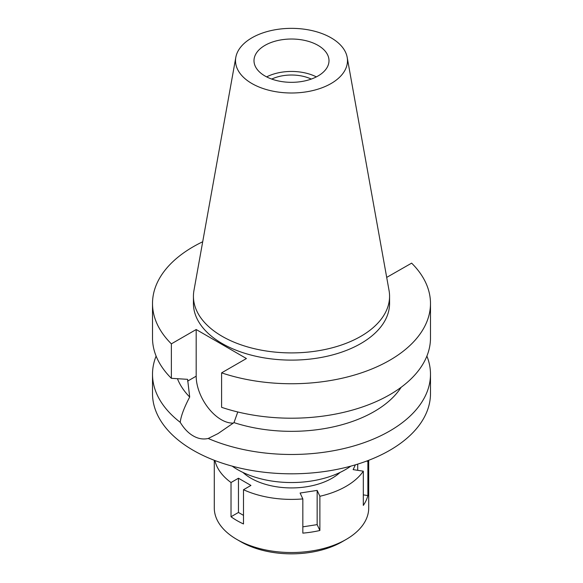 <?xml version="1.0" encoding="UTF-8"?>
<svg xmlns="http://www.w3.org/2000/svg" width="583" height="583" viewBox="0 0 583 583"><rect width="100%" height="100%" fill="white"/><g stroke="black" fill="none" stroke-linecap="round" stroke-linejoin="round"><path stroke-width="0.87" d="M331.086 83.529A55.983 32.32 180 0 1 267.437 89.862A55.983 32.32 180 0 1 235.816 57.345A55.983 32.32 180 0 1 251.914 37.822A55.983 32.32 180 0 1 310.222 30.214A55.983 32.32 180 0 1 347.184 57.345A55.983 32.32 180 0 1 331.086 83.529M318.019 75.987A37.501 21.651 0 0 0 329.001 60.676A37.501 21.651 0 0 0 305.849 40.672A37.501 21.651 0 0 0 264.981 45.365A37.501 21.651 0 0 0 253.999 60.676A37.501 21.651 0 0 0 277.151 80.68A37.501 21.651 0 0 0 318.019 75.987M347.184 57.345L389.043 290.458A98.068 56.617 180 0 1 389.568 296.295A98.068 56.617 180 0 1 360.841 336.325A98.068 56.617 180 0 1 253.969 348.598A98.068 56.617 180 0 1 193.432 296.295A98.068 56.617 180 0 1 193.957 290.458L235.816 57.345M193.432 296.295L193.432 303.495A98.068 56.617 0 0 0 253.969 355.805A98.068 56.617 0 0 0 360.841 343.533A98.068 56.617 0 0 0 389.568 303.495L389.568 296.295M386.697 277.399L411.634 263.144A138.987 80.243 180 0 1 430.487 303.495A138.987 80.243 180 0 1 360.79 373.062A138.987 80.243 180 0 1 221.598 372.858L246.42 358.53L196.187 329.526L171.366 343.853A138.987 80.243 180 0 1 152.513 303.495A138.987 80.243 180 0 1 202.702 241.763M177.451 378.717A116.928 67.504 0 0 0 189.694 397.038C184.111 407.655 180.956 416.08 180.227 422.318A138.987 80.243 180 0 1 152.513 374.235A138.987 80.243 180 0 1 156.106 356.096M152.513 303.495L152.513 337.958A138.987 80.243 0 0 0 171.366 378.316L187.609 379.336L189.694 397.038M171.366 343.853L171.366 378.316M233.389 423.083A35.519 20.507 60 0 1 196.187 376.181L196.187 329.526M430.487 303.495L430.487 337.958A138.987 80.243 0 0 1 360.79 407.524A138.987 80.243 0 0 1 221.598 407.32L221.598 372.858M180.227 422.318C184.002 428.571 188.331 433.096 193.221 435.895C198.14 438.759 203.139 439.618 208.218 438.482L218.057 433.57L233.987 422.609L237.777 411.97M233.987 422.609A116.928 67.504 0 0 0 401.162 387.265M152.513 374.235L152.513 393.569A138.987 80.243 0 0 0 238.309 467.704A138.987 80.243 0 0 0 389.779 450.309A138.987 80.243 0 0 0 430.487 393.569L430.487 374.235A138.987 80.243 180 0 1 389.779 430.975A138.987 80.243 180 0 1 208.218 438.482M426.894 356.096A138.987 80.243 180 0 1 430.487 374.235M232.187 466.138A76.111 43.944 0 0 0 345.318 469.672A76.111 43.944 0 0 0 350.813 466.138M311.278 79.077A31.329 18.088 0 0 0 271.722 79.077M266.635 76.89A37.501 21.651 180 0 1 316.365 76.89M355.368 464.833L353.145 469.621L363.311 471.195A77.218 44.578 180 0 1 346.098 486.331A77.218 44.578 180 0 1 319.878 496.271L317.152 490.405L300.107 493.036L302.832 498.91A77.218 44.578 180 0 1 243.497 489.727L250.938 485.435L238.462 478.228L231.021 482.527A77.218 44.578 180 0 1 214.923 460.534M368.077 460.534A77.218 44.578 180 0 1 367.88 461.35L366.474 461.131M242.936 472.434A57.36 33.114 0 0 0 332.062 478.228A57.36 33.114 0 0 0 340.064 472.434M302.832 526.843L317.152 524.627L317.152 490.405M317.152 524.627L319.878 530.494L319.878 496.271M302.832 498.91L302.832 533.132A77.218 44.578 180 0 0 319.878 530.494M231.021 482.527L231.021 516.749A77.218 44.578 180 0 0 243.497 523.957L243.497 489.727M214.282 460.286L214.282 507.953A77.218 44.578 0 0 0 236.902 539.472A77.218 44.578 0 0 0 346.098 539.472L346.098 539.472A77.218 44.578 0 0 0 368.718 507.953L368.718 460.286M363.311 471.195L363.311 505.417A77.218 44.578 180 0 0 367.88 495.579L367.88 461.35M363.311 494.872L367.88 495.579M357.714 470.328L357.714 464.119M342.199 541.724L346.098 539.472L342.199 541.724A71.702 41.393 0 0 1 240.801 541.724L236.902 539.472M231.021 516.749L238.462 512.457L238.462 478.228M243.497 515.365L238.462 512.457M187.609 381.129L196.187 376.181"/></g></svg>
